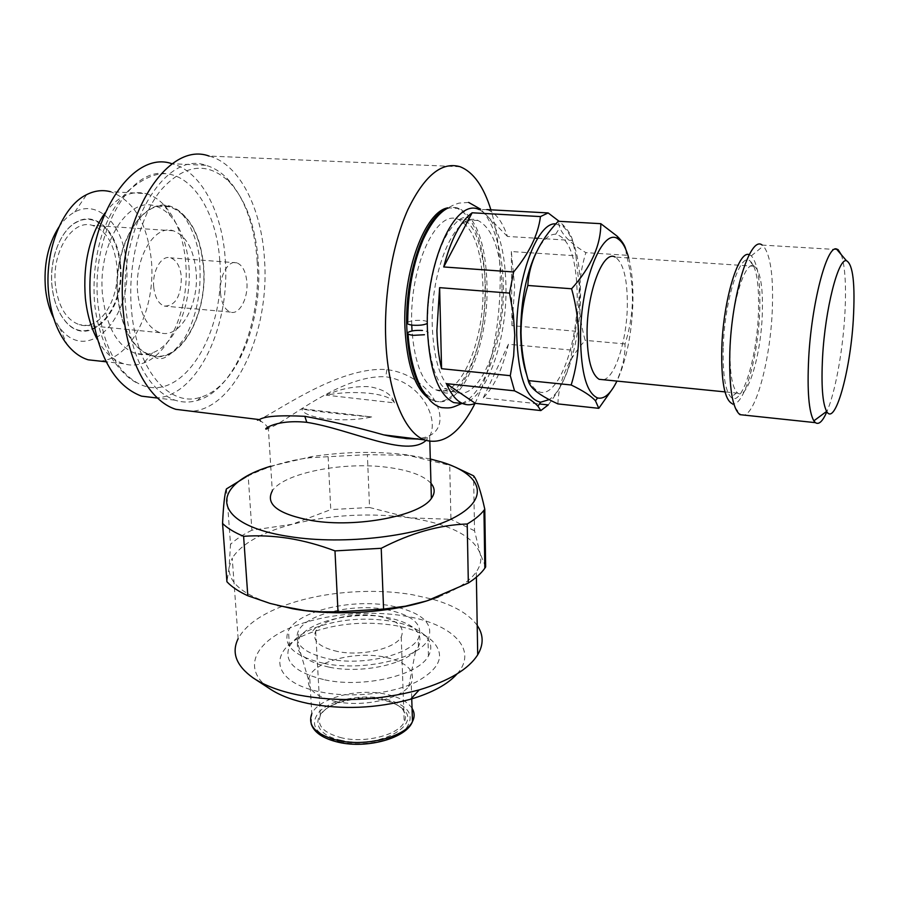 <?xml version="1.0" encoding="UTF-8"?>
<svg xmlns="http://www.w3.org/2000/svg" width="899" height="899" viewBox="0 0 899 899"><rect width="100%" height="100%" fill="white"/><g stroke="black" fill="none" stroke-linecap="round" stroke-linejoin="round"><path stroke-width="0.67" stroke-dasharray="4.5 3.37" d="M407.697 322.37C410.562 320.718 415.36 320.066 422.092 320.426C426.935 320.965 428.756 321.921 427.564 323.28C427.373 288.815 436.026 251.529 448.635 231.684C457.288 219.57 461.356 218.345 462.94 217.772L467.828 217.659C469.739 219.929 469.48 221.502 467.042 222.401C464.85 221.997 464.783 221.896 466.828 222.075C467.974 221.974 470.548 225.143 474.56 231.56C479.448 242.809 482.819 256.642 484.673 273.038C485.415 287.635 485.19 301.075 484.01 313.369C479.92 358.117 458.164 397.302 444.443 392.717C442.634 390.739 442.904 389.301 445.275 388.413C447.511 388.93 447.545 389.098 445.365 388.919C436.037 381.626 430.205 363.106 427.857 333.372C429.003 331.978 427.171 331.012 422.373 330.461M55.513 285.848C51.164 252.338 72.37 218.715 92.372 225.391C106.003 230.313 114.162 243.651 116.825 265.396C120.612 298.086 100.171 331.596 79.348 324.674C66.492 320.022 58.536 307.087 55.513 285.848M137.727 293.029C133.929 258.654 154.426 224.031 173.327 230.785C186.205 235.763 193.802 249.383 196.106 271.655C199.342 305.121 179.654 339.597 159.966 332.664C147.807 328.011 140.39 314.796 137.727 293.029M153.729 287.163C152.01 270.992 161.618 254.631 170.653 257.844C176.665 260.159 180.227 266.565 181.373 277.049C181.092 296.344 175.417 306.02 164.326 306.087C158.482 303.851 154.954 297.535 153.729 287.163M220.469 292.827C218.974 276.341 228.279 259.586 236.853 262.823C242.55 265.149 245.899 271.667 246.888 282.353C248.259 298.625 239.145 315.347 230.391 312.077C224.851 309.829 221.536 303.413 220.469 292.827M119.882 264.385C125.77 310.694 87.574 351.172 64.031 319.46C57.648 311.189 53.659 300.367 52.086 286.995C48.804 259.822 60.379 229.987 76.808 222.098C96.463 211.299 117.555 233.437 119.882 264.385M120.477 264.328C126.411 310.987 87.933 351.801 64.211 319.842C57.772 311.515 53.76 300.603 52.164 287.118C48.861 259.721 60.525 229.638 77.089 221.693C96.901 210.815 118.151 233.133 120.477 264.328M58.817 227.166C63.548 220.176 68.886 215.108 74.831 211.973C98.441 198.893 123.59 225.582 126.265 262.396C133.221 317.291 87.877 365.736 59.66 327.697L53.659 318.134M99.868 361.106C131.243 359.499 156.212 308.166 151.335 260.036C147.166 222.941 133.479 200.14 110.262 191.644L145.896 193.611C152.695 195.443 158.887 199.409 164.483 205.489C176.53 219.345 183.61 238.404 185.711 262.665C189.599 306.199 170.63 353.24 143.829 362.926C137.109 365.488 130.355 365.747 123.579 363.713C113.319 360.465 104.542 352.352 97.283 339.384M118.039 297.771C122.073 329.248 132.883 348.329 150.436 355.026C179.53 365.185 208.017 315.066 203.41 266.711C200.151 234.156 188.97 214.209 169.877 206.837C142.458 197.061 112.263 247.495 118.039 297.771M188.869 265.587C192.251 303.581 175.665 344.654 152.549 352.801C146.885 354.925 141.199 355.139 135.513 353.431C117.769 346.744 106.824 327.73 102.677 296.4C96.755 246.36 127.141 196.196 154.864 205.95C160.561 207.512 165.776 210.86 170.495 215.962C180.913 227.885 187.037 244.427 188.869 265.587M219.772 260.755C216.917 215.164 194.589 176.114 165.989 173.721C128.501 167.034 90.046 237.055 98.081 305.019C103.25 345.486 116.713 371.658 138.468 383.536C181.755 406.269 226.526 332.428 219.772 260.755M117.758 297.872C111.543 244.371 145.604 192.498 173.732 207.736C190.824 216.974 200.792 236.606 203.657 266.621C207.939 312.818 182.43 361.432 154.246 356.352C134.603 351.846 122.433 332.349 117.758 297.872M536.197 252.495C542.524 240.179 549.019 234.088 555.683 234.212C569.517 238.021 576.697 258.856 577.237 296.737C577.686 350.689 553.784 406.629 535.355 389.278C532.039 386.39 529.174 381.614 526.78 374.939M557.886 403.898C558.672 381.232 567.763 360.049 585.159 340.361C581.136 326.079 579.068 311.425 578.956 296.4C579.203 281.589 581.507 266.992 585.833 252.619C572.011 244.438 563.325 236.134 559.762 227.705L558.212 221.266M628.716 257.979C631.806 269.812 633.211 284.174 632.941 301.053C631.952 333.046 626.637 359.724 616.961 381.075M625.839 249.506L626.491 255.26C630.57 270.385 632.57 285.477 632.469 300.547C631.975 315.763 629.491 330.225 625.03 343.935C625.333 358.263 621.411 372.871 613.253 387.772M730.145 345.576C729.46 370.95 731.764 386.604 737.068 392.548L737.877 393.178C747.406 400.224 760.689 356.487 762.24 315.583C763.229 288.264 760.655 271.813 754.531 266.239L753.677 265.846C744.619 261.103 731.438 304.48 730.145 345.576M754.531 266.239L615.163 257.08C623.344 262.598 627.412 278.555 627.345 304.963C627.041 339.575 615.309 377.355 603.521 379.738M723.268 346.441C724.594 301.817 739.034 254.799 748.968 260.137C756.295 264.935 759.441 282.904 758.396 314.021C756.722 359.6 741.428 407.91 730.988 397.234C725.145 390.896 722.571 373.962 723.268 346.441M749.215 254.675L751.339 255.855C757.981 263.632 760.756 282.634 759.644 312.863C757.891 358.915 743.248 408.652 731.966 403.561L740.731 414.754M836.935 249.574L762.183 245.09L763.318 245.966C770.657 255.091 773.634 276.892 772.241 311.369C770.207 358.971 756.565 411.337 744.372 415.136M841.273 254.653C845.318 266.846 846.465 287.624 844.7 316.976C842.442 353.071 834.991 393.077 826.866 411.742M445.69 209.377C450.32 207.208 454.804 206.894 459.131 208.444C476.448 217.682 485.741 243.236 487.022 285.107C488.741 346.812 460.479 412.248 433.959 400.403L423.755 392.189M427.632 397.628L432.172 400.201C458.76 412.045 487.056 346.654 485.303 284.983C484.01 243.123 474.683 217.58 457.333 208.343L447.949 207.838M502.024 288.736C503.373 343.991 478.515 402.494 455.636 391.986C441.892 384.974 434.105 363.342 432.284 327.09C429.936 268.936 456.726 209.737 478.122 220.536C493.034 228.683 501.001 251.417 502.024 288.736M411.753 325.056C409.202 267.261 436.352 208.635 458.254 219.39C473.537 227.514 481.785 250.136 482.965 287.275C484.55 342.249 459.333 400.381 435.891 389.851C422.732 383.525 414.765 363.893 412.023 330.956M486.831 209.602L479.032 209.523C495.911 218.783 504.901 244.461 505.991 286.556C507.036 341.058 485.954 400.269 462.378 403.55M575.484 331.225L580.147 294.164L575.911 255.81L511.34 251.54L514.678 287.219L511.958 325.674L575.484 331.225L572 350.149L508.418 344.261C502.451 369.174 494.068 387.042 483.28 397.864L539.411 403.966M555.84 223.896L563.594 226.941C574.753 238.055 580.394 260.631 580.54 294.658C580.529 339.44 566.258 388.638 549.199 399.606M548.233 404.921C562.212 386.84 570.135 368.59 572 350.149M257.17 261.16C261.733 322.999 234.684 389.806 197.724 400.358C190.094 402.662 182.486 402.595 174.878 400.145C148.627 389.908 132.344 360.117 126.029 310.796C116.949 230.335 164.348 149.976 205.691 165.281C213.333 167.371 220.39 171.675 226.863 178.182C244.494 197.353 254.597 225.008 257.17 261.16M205.691 165.281L172.012 163.742C200.915 170.956 222.244 212.04 225.2 258.788C230.74 324.809 198.027 395.616 156.628 397.954M258.339 262.047C262.755 322.168 236.459 387.109 200.679 397.201C169.978 408 136.524 370.366 131.524 310.234C127.411 265.834 139.648 216.558 160.876 190.15C184.43 164.157 207.13 161.292 228.964 181.553C246.045 200.084 255.833 226.919 258.339 262.047M430.947 483.28C423.721 475.65 409.686 470.402 388.862 467.525C344.654 461.153 283.635 472.807 272.296 490.933L268.34 428.194C283.443 424.924 339.181 374.568 385.547 376.748L385.761 376.782C420.946 381.603 439.487 418.934 429.677 436.172L425.98 440.499M413.664 438.566C462.142 439.555 438.128 375.816 386.885 369.624C337.237 365.668 270.565 416.619 258.687 419.518M460.097 166.731L209.085 156.066C239.595 163.865 261.699 208.826 264.508 259.699C269.869 331.428 235.313 408.562 191.678 411.281M474.998 403.471C491.764 367.848 500.17 325.708 500.215 277.049C499.911 251.799 496.81 229.391 490.899 209.827M341.98 737.922C323.842 733.191 316.617 725.774 320.314 715.66C323.292 709.985 329.719 705.412 339.597 701.962C353.386 697.557 367.466 696.669 381.85 699.287C389.211 700.793 395.066 703.175 399.414 706.434C405.37 711.109 406.966 716.334 404.202 722.099C398.504 734.865 365.567 743.451 341.98 737.922M337.653 651.517C319.156 647.258 311.829 640.526 315.673 631.3C321.572 619.321 354.599 611.601 378.513 616.208C397.65 620.231 405.224 627.131 401.224 636.908C395.358 648.561 361.701 656.495 337.653 651.517M341.227 740.293C310.515 734.225 310.582 711.57 338.788 702.838C353.105 698.265 367.725 697.343 382.671 700.063C390.323 701.625 396.403 704.108 400.932 707.491C425.261 723.369 379.884 749.676 341.227 740.293M329.416 667.227C360.128 673.677 403.224 665.046 415.664 650.46L418.473 646.741C424.114 632.761 413.461 622.951 386.525 617.31C353.138 610.904 307.155 621.726 298.895 638.762L297.502 642.515C296.074 653.843 306.716 662.08 329.416 667.227M386.222 609.533C413.203 615.118 423.878 624.827 418.226 638.683C410.023 654.921 362.69 666.092 328.989 659.012C303.278 652.989 293.096 643.583 298.423 630.817C306.705 613.938 352.79 603.195 386.222 609.533M335.709 701.512C361.701 707.232 398.032 699.692 408.719 686.735L411.225 683.251C415.979 670.845 406.944 662.08 384.12 656.978C355.712 651.157 316.583 660.821 309.616 675.981L308.402 679.498C307.368 689.612 316.47 696.95 335.709 701.512M323.932 663.383C363.185 671.699 418.428 658.664 427.991 639.796C434.599 623.558 422.137 612.208 390.593 605.757C351.689 598.453 298.142 610.904 288.478 630.626C282.297 645.403 294.119 656.326 323.932 663.383M324.809 679.858C363.926 688.364 418.945 675.115 428.452 655.91C432.689 648.168 431.138 641.009 423.822 634.447C416.507 628.244 405.629 623.827 391.166 621.198C364.859 617.085 339.777 619.153 315.954 627.435C302.514 632.548 293.681 638.897 289.456 646.482C283.32 661.529 295.108 672.654 324.809 679.858M320.831 692.005C351.295 698.253 391.897 693.904 416.181 682.004C440.712 668.395 445.915 654.551 431.801 640.459C423.541 633.458 411.337 628.491 395.2 625.535C365.848 620.906 337.867 623.232 311.256 632.525C267.295 647.606 268.543 682.071 320.831 692.005M457.097 673.868C478.852 649.696 452.208 623.782 405.663 616.186C365.736 609.219 315.403 615.062 283.814 630.795C252.203 646.437 244 671.216 269.869 688.836M477.212 625.412C468.918 614.051 453.928 605.285 432.239 599.127L412.371 594.711C370.646 587.564 318.561 592.138 281.814 606.51M281.803 606.51C259.687 615.163 245.135 625.895 238.134 638.683L232.223 558.088L229.133 567.291C228.211 583.305 244.382 596.037 277.656 605.488M455.703 467.334L449.714 465.311L450.938 519.307L409.899 517.846C370.107 512.542 330.866 514.689 292.209 524.286C261.53 532.5 241.539 543.771 232.223 558.088M430.295 458.973L407.123 454.872C376.018 451.096 344.137 451.691 311.503 456.625L270.734 466.21M485.651 566.988L480.01 553.121C472.649 535.714 449.275 523.948 409.899 517.846L369.545 507.497L367.376 454.658L407.899 455.287L449.714 465.311M367.376 454.658L328.113 456.692L330.765 509.598L292.209 524.286L251.9 530.219L248.18 475.886C268.958 466.03 289.635 459.985 310.234 457.748L328.113 456.692M248.18 475.886L246.247 476.762M226.447 488.91L230.515 544.311L229.133 567.291L226.93 581.765M251.9 530.219C243.123 534.523 235.999 539.22 230.515 544.311M369.545 507.497L330.765 509.598M438.768 596.756C457.276 589.463 469.784 581.17 476.29 571.876C480.639 565.493 481.875 559.245 480.01 553.121L474.537 530.781L473.582 475.829M474.537 530.781L450.938 519.307M537.658 238.302L572.528 240.46L575.911 255.81M572.528 240.46C571.506 235.504 568.224 230.211 562.673 224.57L559.156 221.323M488.146 210.029C496.181 213.31 502.608 222.109 507.429 236.437L534.703 238.123M483.28 397.864L508.418 344.261M511.958 325.674L511.34 251.54M507.429 236.437L480.482 209.253M625.03 343.935L585.159 340.361M626.491 255.26L585.833 252.619M104.835 213.097C117.466 196.6 131.153 190.105 145.896 193.611M394.459 402.876C392.088 398.212 383.783 395.021 369.568 393.312C355.004 391.84 340.519 392.458 326.101 395.144C340.148 388.84 354.543 386.019 369.298 386.682C383.671 389.166 392.065 394.56 394.459 402.876L326.101 395.144M371.669 416.956C343.272 414.675 301.334 409.697 301.895 408.73L371.669 416.956C343.204 423.339 302.165 418.271 301.895 408.73M386.885 369.624L385.761 376.782M339.552 741.922C362.971 747.148 394.728 740.697 405.921 728.752C415.698 714.952 408.449 704.906 384.176 698.59C361.836 694.028 332.383 699.546 320.089 710.851C308.469 724.302 314.953 734.652 339.552 741.922M412.057 708.288C407.517 701.58 398.695 696.86 385.57 694.118C357.409 688.027 318.628 698.029 311.784 713.806L309.616 675.981M461.805 403.494C480.347 395.144 496.641 360.151 501.811 316.403C507.115 274.6 499.181 227.278 480.65 209.231M408.067 333.967L407.989 332.461M468.649 202.432L459.018 203.107C454.77 204.669 455.422 203.826 447.511 208.208M173.327 230.785L92.372 225.391M236.853 262.823L170.653 257.844M59.66 327.697L66.998 344.339M123.579 363.713L106.138 361.791M150.436 355.026L135.513 353.431M152.549 352.801L143.829 362.926M165.989 173.721C154.527 173.159 141.503 179.249 126.916 192.004C116.904 202.949 110.274 211.95 101.834 234.965C95.339 256.462 92.9 278.836 94.507 302.064C96.553 327.315 106.7 351.565 113.836 361.128C122.444 372.984 130.658 380.457 138.468 383.536M154.246 356.352L155.696 357.6C162.708 361.701 172.574 354.813 185.295 336.934C196.656 316.01 201.477 291.714 199.78 264.07C199.364 240.168 185.07 212.052 175.249 208.568L173.732 207.736M535.355 389.278L536.074 391.368M737.877 393.178L724.976 391.885M753.677 265.846L748.968 260.137M433.959 400.403L432.172 400.201M455.636 391.986L435.891 389.851M174.878 400.145L157.505 398.066M200.679 397.201L197.724 400.358M268.34 428.194C266.115 424.946 263.531 422.609 260.609 421.17M429.823 441.42L429.677 436.172C426.373 438.611 422.373 439.566 417.698 439.06M315.673 631.3L320.314 715.66M339.597 701.962L338.788 702.838M418.473 646.741L418.226 638.683M408.719 686.735L415.664 650.46M411.72 698.062L411.225 683.251M428.452 655.91L427.991 639.796M423.822 634.447L431.801 640.459M255.013 679.127L253.046 677.846M311.503 456.625L310.234 457.737M442.05 462.165L449.511 465.244M476.38 577.147L476.29 571.876M315.954 627.435L311.256 632.525M289.456 646.482L288.478 630.626M308.402 679.498L297.502 642.515M298.895 638.762L298.423 630.817M311.211 723.965L311.784 713.806M399.414 706.434L400.932 707.491M401.224 636.908L404.202 722.099M228.964 181.553L226.863 178.182M563.594 226.941L562.673 224.57M478.122 220.536L458.254 219.39M459.131 208.444L457.333 208.343M751.339 255.855L763.318 245.966M737.068 392.548L730.988 397.234M555.683 234.212L559.762 227.705M170.495 215.962L164.483 205.489M169.877 206.837L154.864 205.95M74.831 211.973L86.63 194.645M230.391 312.077L164.326 306.087M159.966 332.664L79.348 324.674"/><path stroke-width="1.35" d="M422.373 330.461C415.608 330.102 410.809 330.765 407.989 332.461C406.842 333.821 408.663 334.788 413.439 335.349L424.463 334.731M427.351 323.438C424.272 324.977 419.53 325.573 413.124 325.213C408.315 324.663 406.505 323.707 407.697 322.37C407.91 291.13 413.034 263.564 423.092 239.696C430.677 223.402 438.813 212.906 447.511 208.208M53.659 318.134C49.49 309.762 46.782 300.165 45.557 289.332C43.444 265.306 47.872 244.595 58.817 227.166M110.262 191.644C102.419 189.667 94.541 190.667 86.63 194.645C61.66 206.41 43.68 252.765 48.827 294.827C51.277 315.347 57.334 331.843 66.998 344.339C73.347 352.284 80.416 357.442 88.203 359.814L99.868 361.106M97.283 339.384C91.035 327.832 87.068 314.088 85.36 298.131C82.798 264.43 89.293 236.089 104.835 213.097M526.78 374.939C522.903 363.837 520.858 349.632 520.667 332.304C520.971 300.614 526.151 274.015 536.197 252.495M600.813 223.682L558.212 221.266C539.299 241.247 529.163 262.643 527.814 285.466C523.342 301.03 521.083 316.841 521.015 332.9C521.341 349.183 523.757 365.084 528.275 380.592C528.949 384.019 531.545 387.604 536.074 391.368C541.4 395.504 548.671 399.684 557.886 403.898L598.801 408.326L595.464 400.797C591.182 395.987 583.08 390.717 571.157 384.986C575.787 370.197 578.271 354.543 578.619 338.024C578.54 321.673 576.203 305.244 571.607 288.77C591.092 266.969 600.824 245.27 600.813 223.682L617.107 236.145C621.894 240.853 624.805 245.303 625.839 249.506M616.961 381.075C610.646 393.863 604.173 399.482 597.543 397.942C586.732 393.121 581.057 373.018 580.529 337.619C580.226 282.039 602.802 226.042 618.366 239.19C622.681 242.146 626.131 248.405 628.716 257.979M613.253 387.772L598.801 408.326M603.521 379.738L599.127 379.299C591.362 374.411 587.339 358.993 587.058 333.068C586.923 291.961 603.117 249.619 615.163 257.08M731.966 403.561C724.482 399.347 721.099 380.749 721.807 347.801C723.212 300.131 738.54 249.72 749.215 254.675M744.372 415.136L739.944 414.664C732.314 408.348 728.954 387.289 729.842 351.498C731.629 294.175 750.395 234.909 762.183 245.09M826.866 411.742C822.686 421.384 818.865 425.013 815.404 422.654L813.842 420.856C808.83 411.978 807.111 391.2 808.673 358.521C811.437 303.986 826.687 245.539 836.385 248.933L838.104 249.641L841.273 254.653M853.275 320.179C850.218 371.95 834.901 426.654 826.653 411.394C822.484 403.449 821.135 385.21 822.596 356.689C825.17 309.189 838.183 258.125 846.42 260.688C853.016 264.182 855.309 284.017 853.275 320.179M423.755 392.189C413.765 378.94 408.112 357.51 406.809 327.888C404.606 275.645 424.148 218.03 445.69 209.377M447.949 207.838C425.103 211.153 402.482 271.768 404.955 327.719C406.786 363.488 414.349 386.784 427.632 397.628M412.023 330.956L411.753 325.056M539.411 403.966L548.233 404.921L540.85 410.573L475.324 403.336C471.054 405.179 466.862 405.258 462.76 403.595C456.434 400.932 450.972 394.279 446.398 383.637L514.531 390.84L510.284 375.681L441.566 368.702C438.824 357.476 437.274 344.789 436.892 330.607L439.622 287.658L509.553 293.108L513.599 271.981L443.713 266.958C450.893 239.415 460.378 221.356 472.144 212.782L540.456 216.58L548.154 212.939L486.831 209.602M462.378 403.55L453.703 402.595C438.307 394.773 429.542 370.5 427.43 329.753C424.71 264.07 455.018 197.342 479.032 209.523M549.199 399.606L540.614 402.224C526.151 399.044 518.172 376.569 516.689 334.799C515.655 279.904 537.13 221.502 555.84 223.896M509.553 293.108L513.318 314.234L514.756 335.203L513.644 355.858L510.284 375.681M514.531 390.84C525.949 396.425 533.736 401.538 537.894 406.157L540.85 410.573M156.628 397.954L141.525 396.144C114.611 385.896 97.811 356.364 91.147 307.548C81.517 227.941 129.602 148.56 172.012 163.742M425.98 440.499C406.584 458.187 351.206 429.351 306.851 422.339L306.806 422.328C272.082 418.698 259.766 432.588 268.34 428.194M258.687 419.518C256.833 420.395 257.047 420.417 259.339 419.597L259.339 419.597C264.744 416.17 279.904 415.08 304.817 416.316C331.023 421.204 357.33 427.396 383.738 434.88L383.749 434.88C394.863 437.408 404.831 438.633 413.664 438.566M272.296 490.933C265.059 504.418 278.353 514.329 312.2 520.645C356.97 528.073 420.361 515.734 431.363 498.439C435.217 493.146 435.071 488.09 430.947 483.28M191.678 411.281L175.867 409.337C150.189 401.415 127.916 363.286 123.478 313.29C113.622 226.334 164.775 139.592 209.085 156.066M490.899 209.827C483.595 186.351 473.324 171.99 460.097 166.731C441.769 161.326 424.35 175.642 407.854 209.681C392.762 243.281 384.064 293.254 385.682 337.968C387.447 391.908 404.033 432.262 424.272 439.869C442.814 445.646 459.726 433.52 474.998 403.471M255.013 679.127L269.869 688.836C279.375 695.219 292.096 700.096 308.009 703.467C342.238 709.907 376.456 708.491 410.663 699.208C432.34 692.724 447.814 684.274 457.097 673.868M238.134 638.683C231.245 652.708 236.212 665.754 253.046 677.846C264.081 685.274 278.993 690.96 297.771 694.893C338.271 702.422 378.76 700.748 419.237 689.87C449.073 680.88 468.559 669.182 477.706 654.798C483.763 644.527 483.595 634.728 477.212 625.412M277.656 605.488L305.548 610.623L321.763 611.814L338.002 611.781L334.979 550.896L381.221 548.3L383.581 609.095L405.404 606.196L426.856 600.88L468.334 583.001L467.21 523.993C474.717 519.588 480.291 515.026 483.954 510.295L484.786 509.171L485.651 566.988L484.831 568.202L483.954 510.295M270.734 466.21C208.815 484.831 209.681 524.555 289.264 536.534C344.452 545.468 420.934 536.018 455.557 516.813C490.708 497.686 481.235 474.189 442.05 462.165L430.295 458.973M246.247 476.762L226.447 488.91C224.739 493.293 223.435 504.8 222.559 523.454C227.357 528.185 234.381 532.466 243.607 536.31L247.798 595.745L269.97 603.386L292.58 608.735C333.518 616.309 388.503 613.028 426.856 600.88L438.768 596.756M334.979 550.896C319.257 544.974 303.716 540.76 288.343 538.265C272.891 535.916 257.979 535.265 243.607 536.31M484.786 509.171C480.718 490.888 476.976 479.774 473.582 475.829L455.703 467.334M468.334 583.001C475.728 578.259 481.223 573.326 484.831 568.202M338.002 611.781L383.581 609.095M467.21 523.993C439.521 524.892 410.854 532.995 381.221 548.3M247.798 595.745C238.662 591.553 231.706 586.89 226.93 581.765L222.559 523.454M559.156 221.323L548.154 212.939M540.456 216.58C538.153 234.785 529.196 253.248 513.599 271.981M534.703 238.123L537.658 238.302M446.398 383.637L475.324 403.336M472.144 212.782L443.713 266.958M439.622 287.658L441.566 368.702M571.607 288.77L527.814 285.466M571.157 384.986L528.275 380.592M304.817 416.316L306.806 422.328M311.784 713.806C307.357 725.853 315.998 734.719 337.698 740.416C366.028 747.091 405.64 736.775 412.495 721.515C414.821 716.952 414.675 712.536 412.057 708.288M408.067 333.967C409.371 358.049 416.687 380.884 422.294 389.795L430.048 400.415C433.824 404.381 437.723 406.786 441.735 407.64C451.523 408.438 451.95 407.73 461.805 403.494M480.65 209.231L468.649 202.432M106.138 361.791L88.203 359.814M597.543 397.942L595.475 400.797M724.976 391.885L599.127 379.299M815.404 422.654L739.944 414.664M826.653 411.394L813.842 420.856M462.76 403.595L453.703 402.595M540.614 402.224L537.894 406.157M157.505 398.066L141.525 396.144M260.609 421.17L259.339 419.597L175.867 409.337M431.363 498.439L429.823 441.42M417.698 439.06L406.584 438.645L383.738 434.88L424.272 439.869M411.72 698.062L412.495 721.515C406.629 738.045 367.185 749.047 338.485 742.271C323.168 738.641 314.077 732.539 311.211 723.965M477.706 654.798L476.38 577.147M410.663 699.208L419.237 689.87M846.42 260.688L836.385 248.933M838.104 249.641L836.935 249.574M618.366 239.19L617.107 236.145"/></g></svg>
